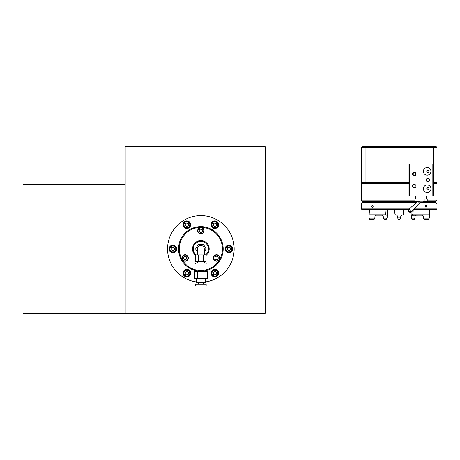<?xml version="1.0" encoding="UTF-8"?>
<svg xmlns="http://www.w3.org/2000/svg" width="460" height="460" viewBox="0 0 460 460"><rect width="100%" height="100%" fill="white"/><g stroke="black" fill="none" stroke-linecap="round" stroke-linejoin="round"><path stroke-width="0.69" d="M212.342 274.631A2.915 2.915 0 0 0 217.384 274.631A2.915 2.915 0 0 0 214.86 270.261A2.915 2.915 0 0 0 212.342 274.631M214.86 271.337L213.273 272.257L213.273 274.091L214.86 275.011L216.453 274.091L216.453 272.257L214.86 271.337M212.077 274.781A3.214 3.214 0 0 1 214.86 269.957A3.214 3.214 0 0 1 217.649 274.781A3.214 3.214 0 0 1 212.077 274.781M415.995 173.995A1.702 1.702 0 0 1 414.293 175.697A1.702 1.702 0 0 1 412.591 173.995A1.702 1.702 0 0 1 414.293 172.287A1.702 1.702 0 0 1 415.995 173.995M415.995 186.105A1.702 1.702 0 0 1 414.293 187.806A1.702 1.702 0 0 1 412.591 186.105A1.702 1.702 0 0 1 414.293 184.397A1.702 1.702 0 0 1 415.995 186.105M432.837 164.151L409.377 164.151L409.377 195.943L432.837 195.943L432.837 164.151L433.216 164.151L433.216 195.943L432.837 195.943M429.623 180.05A1.702 1.702 0 0 1 427.915 181.752A1.702 1.702 0 0 1 426.213 180.05A1.702 1.702 0 0 1 427.915 178.342A1.702 1.702 0 0 1 429.623 180.05M423.378 188.749A3.783 3.783 0 0 0 429.053 192.027A3.783 3.783 0 0 0 429.053 185.472A3.783 3.783 0 0 0 423.378 188.749M423.378 171.344A3.783 3.783 0 0 1 429.053 168.067A3.783 3.783 0 0 1 429.053 174.622A3.783 3.783 0 0 1 423.378 171.344M427.915 189.888C429.404 189.192 429.404 188.433 427.915 187.617L427.915 189.888M426.782 188.749A1.133 1.133 0 0 0 428.484 189.733A1.133 1.133 0 0 0 428.484 187.766A1.133 1.133 0 0 0 426.782 188.749M427.915 172.477C429.404 171.655 429.404 170.901 427.915 170.206L427.99 172.477M409.377 195.943L408.997 195.943L408.997 164.151L409.377 164.151M418.048 198.967L418.048 201.238L414.989 201.238L414.989 198.967L427.225 198.967L427.225 201.238L424.166 201.238L424.166 198.967M418.048 201.238L424.166 201.238M417.927 201.238L419.428 203.055L411.895 211.588L409.239 208.938A1.892 1.892 0 0 0 409.066 211.767A1.892 1.892 0 0 0 411.895 211.588L409.066 211.767M429.053 171.344A1.133 1.133 0 0 1 427.915 172.477A1.133 1.133 0 0 1 426.782 171.344A1.133 1.133 0 0 1 427.915 170.206A1.133 1.133 0 0 1 429.053 171.344M211.583 222.778A3.783 3.783 0 0 1 218.138 222.778A3.783 3.783 0 0 1 214.86 228.453A3.783 3.783 0 0 1 211.583 222.778M183.58 226.561A3.783 3.783 0 0 1 186.858 220.886A3.783 3.783 0 0 1 190.135 226.561A3.783 3.783 0 0 1 183.58 226.561M172.856 252.707A3.783 3.783 0 0 1 169.579 247.031A3.783 3.783 0 0 1 176.134 247.031A3.783 3.783 0 0 1 172.856 252.707M190.135 275.063A3.783 3.783 0 0 1 183.58 275.063A3.783 3.783 0 0 1 186.858 269.387A3.783 3.783 0 0 1 190.135 275.063M218.138 271.279A3.783 3.783 0 0 1 214.86 276.96A3.783 3.783 0 0 1 211.583 271.279A3.783 3.783 0 0 1 218.138 271.279M228.867 245.14A3.783 3.783 0 0 1 232.145 250.815A3.783 3.783 0 0 1 225.59 250.815A3.783 3.783 0 0 1 228.867 245.14M196.322 281.911A33.304 33.304 0 0 1 167.636 246.646A33.304 33.304 0 0 1 200.859 215.619A33.304 33.304 0 0 1 234.082 246.646A33.304 33.304 0 0 1 205.401 281.911M178.739 245.893A22.327 22.327 0 0 1 197.639 226.826L198.582 226.711L197.639 226.826M196.943 271.624L196.972 270.905A22.327 22.327 0 0 1 187.686 266.944L186.886 266.334A22.327 22.327 0 0 1 178.739 251.948M222.979 251.948A22.327 22.327 0 0 1 204.752 270.905L204.78 271.624M203.142 226.711L204.085 226.826A22.327 22.327 0 0 1 222.979 245.893M125.177 184.586L23 184.586L23 313.254L265.196 313.254L265.196 146.746L125.177 146.746L125.177 313.254M228.068 247.543A1.587 1.587 0 0 1 229.661 247.543M215.659 271.797A1.587 1.587 0 0 1 216.453 273.171M173.65 250.297A1.587 1.587 0 0 1 172.063 250.297M186.064 226.044A1.587 1.587 0 0 1 185.271 224.67M213.273 224.67A1.587 1.587 0 0 1 214.067 223.295M387.136 217.735L387.159 216.039L383.226 216.039L383.398 218.12L386.912 218.12L387.136 217.735M387.05 209.754L385.302 209.754L387.481 209.564L387.159 216.039M394.617 209.375L394.933 214.084L395.491 215.05L396.508 215.05L397.497 216.039L396.761 215.303M397.699 217.954L400.614 217.954L399.855 219.403L398.458 219.403L397.716 218.12L397.497 216.039L396.508 215.05M401.557 215.303L400.815 216.039L400.614 217.954M411.027 212.215L411.401 218.12L414.92 218.12L415.092 216.039L416.185 215.205L422.24 215.205L423.338 216.039L423.47 218.12L429.295 218.12L429.387 216.039L423.338 216.039M401.804 215.05L400.815 216.039L401.804 215.05L402.822 215.05L403.38 214.084L403.696 209.375L403.696 210.134L404.075 209.754L403.696 210.134L404.075 209.754L408.721 209.564M368.885 209.375L369.018 218.12L374.848 218.12L374.98 216.039L376.073 215.205L382.128 215.205L383.226 216.039M374.98 216.039L368.926 216.039L368.92 217.954M368.926 216.039L369.179 214.084L385.457 214.084L386.015 215.05L369.104 215.05M387.285 210.134L385.141 210.134L385.141 211.077L369.391 211.077L369.179 214.084M385.141 211.077L385.457 214.084M387.285 215.303L386.015 215.05M413.172 210.145L413.172 211.077L428.927 211.077L429.387 216.039M429.398 217.954L429.433 209.375M429.209 215.05L411.027 215.303M412.298 215.05L412.856 214.084L429.134 214.084M413.172 211.077L412.856 214.084M408.997 183.454L361.313 183.454L362.072 183.074L361.313 182.315L361.313 147.505L362.072 146.746L436.241 146.746L437 147.505L437 182.315L436.241 183.074L437 183.454L433.216 183.454M414.96 203.889L361.313 203.889L361.313 208.909L409.268 208.909M414.259 208.909L437 208.909L437 203.889L418.692 203.889M372.399 207.293C373.451 206.586 373.451 205.833 372.399 205.022L371.605 206.16L372.399 207.293M425.914 207.293C426.949 206.586 426.949 205.833 425.914 205.022L425.103 206.16L425.914 207.293M361.313 208.909L361.778 209.375L369.156 209.564L408.831 209.375M413.85 209.375L429.157 209.564L436.534 209.375L437 208.909M437 183.454L436.988 198.565M414.989 200.106L361.313 200.106L361.313 183.454M422.355 202.48L435.821 202.48L435.821 201.509L437 200.106L427.225 200.106M394.617 210.134L394.237 209.754L394.617 210.134L394.237 209.754L390.04 209.564L377.183 209.564M421.13 209.564L413.684 209.564M413.517 209.754L419.951 210.134L418.387 209.754M379.925 209.754L378.367 210.134L379.925 209.754L385.302 209.754L381.564 209.564M378.367 209.564L378.367 210.134L385.141 210.134L385.302 209.754M386.912 218.12L386.176 219.403L384.134 219.403L383.398 218.12M369.018 218.12L369.759 219.403L374.072 219.403L374.848 218.12M411.401 218.12L412.143 219.403L414.178 219.403L414.92 218.12M429.295 218.12L428.559 219.403L424.241 219.403L423.378 217.965M415.092 216.039L411.154 216.039M217.384 226.124A2.915 2.915 0 0 0 214.86 221.755A2.915 2.915 0 0 0 212.342 226.124A2.915 2.915 0 0 0 217.384 226.124M213.273 225.59L214.86 226.504L216.453 225.59L216.453 223.75L214.86 222.835L213.273 223.75L213.273 225.59M217.649 226.28A3.214 3.214 0 0 1 212.077 226.28A3.214 3.214 0 0 1 214.86 221.455A3.214 3.214 0 0 1 217.649 226.28M187.651 256.548A2.915 2.915 0 0 0 182.608 256.548A2.915 2.915 0 0 0 185.133 260.918A2.915 2.915 0 0 0 187.651 256.548M185.133 259.837L186.72 258.923L186.72 257.088L185.133 256.168L183.54 257.088L183.54 258.923L185.133 259.837M187.916 256.392A3.214 3.214 0 0 1 185.133 261.222A3.214 3.214 0 0 1 182.344 256.392A3.214 3.214 0 0 1 187.916 256.392M228.867 251.833A2.915 2.915 0 0 0 231.386 247.463A2.915 2.915 0 0 0 226.343 247.463A2.915 2.915 0 0 0 228.867 251.833M227.274 248.003L227.274 249.837L228.867 250.757L230.454 249.837L230.454 248.003L228.867 247.083L227.274 248.003M228.867 252.137A3.214 3.214 0 0 1 226.078 247.313A3.214 3.214 0 0 1 231.65 247.313A3.214 3.214 0 0 1 228.867 252.137M189.382 223.215A2.915 2.915 0 0 0 184.333 223.215A2.915 2.915 0 0 0 186.858 227.585A2.915 2.915 0 0 0 189.382 223.215M186.858 226.504L188.45 225.59L188.45 223.75L186.858 222.835L185.271 223.75L185.271 225.59L186.858 226.504M189.646 223.06A3.214 3.214 0 0 1 186.858 227.884A3.214 3.214 0 0 1 184.075 223.06A3.214 3.214 0 0 1 189.646 223.06M214.067 256.548A2.915 2.915 0 0 0 216.591 260.918A2.915 2.915 0 0 0 219.115 256.548A2.915 2.915 0 0 0 214.067 256.548M218.184 257.088L216.591 256.168L215.004 257.088L215.004 258.923L216.591 259.837L218.184 258.923L218.184 257.088M213.808 256.392A3.214 3.214 0 0 1 219.38 256.392A3.214 3.214 0 0 1 216.591 261.222A3.214 3.214 0 0 1 213.808 256.392M172.856 246.008A2.915 2.915 0 0 0 170.332 250.378A2.915 2.915 0 0 0 175.381 250.378A2.915 2.915 0 0 0 172.856 246.008M174.449 249.837L174.449 248.003L172.856 247.083L171.269 248.003L171.269 249.837L172.856 250.757L174.449 249.837M172.856 245.703A3.214 3.214 0 0 1 175.645 250.527A3.214 3.214 0 0 1 170.073 250.527A3.214 3.214 0 0 1 172.856 245.703M206.16 286.005L195.563 286.005L195.563 284.268L206.16 284.268L206.16 286.005M197.662 271.624L197.662 278.438L194.471 278.438L194.471 271.624L207.253 271.624L207.253 278.438L204.056 278.438L204.056 271.624M197.662 278.438L204.056 278.438M205.401 278.438L205.401 282.452L196.322 282.452L196.322 278.438M203.51 282.452L203.51 284.268M200.859 233.668A2.915 2.915 0 0 0 203.383 229.298A2.915 2.915 0 0 0 198.335 229.298A2.915 2.915 0 0 0 200.859 233.668M199.272 229.839L199.272 231.673L200.859 232.593L202.452 231.673L202.452 229.839L200.859 228.919L199.272 229.839M200.859 233.973A3.214 3.214 0 0 1 198.076 229.149A3.214 3.214 0 0 1 203.648 229.149A3.214 3.214 0 0 1 200.859 233.973M204.085 226.826L200.859 226.596A22.327 22.327 0 0 1 223.186 248.923A22.327 22.327 0 0 1 200.859 271.25A22.327 22.327 0 0 1 178.532 248.923A22.327 22.327 0 0 1 200.859 226.596M186.886 266.334L192.769 269.733L189.698 268.26M200.859 270.491A21.568 21.568 0 0 0 219.541 238.136A21.568 21.568 0 0 0 182.183 238.136A21.568 21.568 0 0 0 200.859 270.491M197.455 252.103L195.615 248.923L198.237 244.381L203.481 244.381L206.103 248.923L204.269 252.103M195.575 262.924L206.149 262.924M195.575 264.057L206.149 264.057M203.481 261.786L206.103 261.786L206.103 254.978L195.615 254.978L195.615 261.786L203.481 261.786L203.481 254.978M198.237 261.786L198.237 254.978M200.859 245.513A3.404 3.404 0 0 1 204.269 248.923A3.404 3.404 0 0 0 200.859 245.513A3.404 3.404 0 0 0 197.455 248.923A3.404 3.404 0 0 1 200.859 245.513M205.401 254.978A7.567 7.567 0 0 0 200.859 241.35A7.567 7.567 0 0 0 196.322 254.978M195.615 255.386A8.326 8.326 0 0 1 200.859 240.597A8.326 8.326 0 0 1 206.103 255.386M408.997 183.074L362.072 183.074M436.241 183.074L433.216 183.074M414.293 172.477A1.512 1.512 0 0 0 412.781 173.995A1.512 1.512 0 0 0 414.293 175.507A1.512 1.512 0 0 0 415.805 173.995A1.512 1.512 0 0 0 414.293 172.477M433.216 164.151L433.216 147.505L365.096 147.505L365.096 182.315L408.997 182.315M427.915 181.562A1.512 1.512 0 0 1 426.604 179.291A1.512 1.512 0 0 1 429.226 179.291A1.512 1.512 0 0 1 427.915 181.562M365.412 146.746L365.096 147.505L361.313 147.505M437 147.505L433.216 147.505L432.9 146.746M361.313 182.315L365.096 182.315L365.412 183.074M433.216 182.315L437 182.315M427.915 181.297A1.248 1.248 0 0 1 426.834 179.423A1.248 1.248 0 0 1 429.002 179.423A1.248 1.248 0 0 1 427.915 181.297M413.046 173.995A1.248 1.248 0 0 0 414.92 175.076A1.248 1.248 0 0 0 414.92 172.914A1.248 1.248 0 0 0 413.046 173.995M184.333 271.716A2.915 2.915 0 0 0 186.858 276.086A2.915 2.915 0 0 0 189.382 271.716A2.915 2.915 0 0 0 184.333 271.716M188.45 272.257L186.858 271.337L185.271 272.257L185.271 274.091L186.858 275.011L188.45 274.091L188.45 272.257M184.075 271.567A3.214 3.214 0 0 1 189.646 271.567A3.214 3.214 0 0 1 186.858 276.391A3.214 3.214 0 0 1 184.075 271.567M419.054 201.238L420.503 202.693A3.03 3.03 0 0 0 423.729 201.238M394.778 209.375L394.778 212.618M403.535 212.618L403.535 209.375M369.202 212.618L369.202 209.564M369.391 209.564L369.391 211.077M429.111 209.564L429.111 212.618M428.927 211.077L428.927 209.564M413.195 210.134L419.951 210.134L419.951 209.564M361.313 203.889L362.491 202.48L416.553 202.48M417.657 201.509L362.491 201.509L361.313 200.106M435.821 201.509L423.551 201.509M197.455 254.978L197.455 248.923L204.269 248.923L204.269 254.978M419.428 203.055L420.503 202.693M417.778 201.405L409.239 208.938M426.403 198.967L426.403 195.943M415.805 198.967L415.805 195.943M437 200.106L437 198.967M435.821 202.48L437 203.889M362.491 202.48L362.491 201.509M198.214 282.452L198.214 284.268M197.455 261.786L197.455 262.924M204.269 261.786L204.269 262.924M206.16 262.924L206.16 264.057M195.563 262.924L195.563 264.057"/></g></svg>
